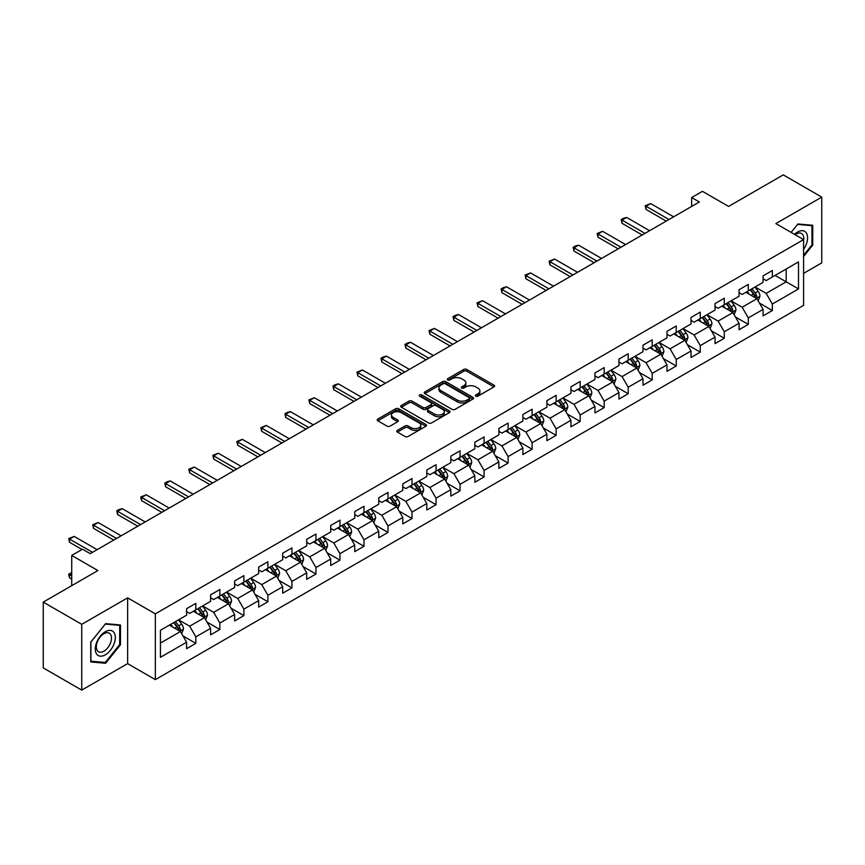 <?xml version="1.0" encoding="UTF-8"?>
<svg xmlns="http://www.w3.org/2000/svg" width="865" height="865" viewBox="0 0 865 865"><rect width="100%" height="100%" fill="white"/><g stroke="black" fill="none" stroke-linecap="round" stroke-linejoin="round"><path stroke-width="1.3" d="M475.815 396.17A1.492 0.865 0 0 0 477.923 396.17L493.98 386.893A2.141 1.233 0 0 0 494.607 386.028A2.141 1.233 0 0 0 493.98 385.152L466.776 369.442A2.141 1.233 0 0 0 463.759 369.442L447.702 378.719A1.492 0.865 0 0 0 447.259 379.324A1.492 0.865 0 0 0 447.702 379.94A1.492 0.865 0 0 0 449.811 379.94L451.898 378.74A6.844 3.947 0 0 1 461.564 378.74L463.835 380.049A6.844 3.947 0 0 1 465.835 382.838A6.844 3.947 0 0 1 463.835 385.628L461.759 386.828A1.492 0.865 0 0 0 461.315 387.444A1.492 0.865 0 0 0 461.759 388.05A1.492 0.865 0 0 0 463.867 388.05L465.954 386.85A6.844 3.947 0 0 1 475.62 386.85L477.891 388.158A6.844 3.947 0 0 1 479.891 390.948A6.844 3.947 0 0 1 477.891 393.748L475.815 394.948A1.492 0.865 0 0 0 475.372 395.554A1.492 0.865 0 0 0 475.815 396.17L475.815 394.948M397.403 430.348A2.141 1.233 0 0 0 396.786 431.224A2.141 1.233 0 0 0 397.403 432.1L405.036 436.501A2.141 1.233 0 0 0 408.064 436.501L425.894 426.207A2.141 1.233 0 0 0 426.521 425.331A2.141 1.233 0 0 0 425.894 424.456L398.689 408.756A2.141 1.233 0 0 0 395.673 408.756L377.832 419.049A2.141 1.233 0 0 0 377.205 419.925A2.141 1.233 0 0 0 377.832 420.79L387.055 426.121A2.141 1.233 0 0 0 390.083 426.121L397.705 421.709A2.141 1.233 0 0 0 398.332 420.844A2.141 1.233 0 0 0 397.705 419.968L393.143 417.33A5.72 3.298 0 0 1 391.467 414.995A5.72 3.298 0 0 1 394.991 411.945A5.72 3.298 0 0 1 401.219 412.659L419.136 422.996A5.72 3.298 0 0 1 420.812 425.331A5.72 3.298 0 0 1 417.276 428.38A5.72 3.298 0 0 1 411.048 427.667L408.064 425.948A2.141 1.233 0 0 0 405.036 425.948L397.403 430.348L397.403 432.1L405.036 427.721L405.036 425.948M803.585 273.372L821.75 262.884L821.75 197.101L783.258 174.881L728.59 206.432L702.423 191.327L691.643 197.544L699.342 201.988L90.209 553.665L82.51 549.221L71.73 555.449L71.73 585.67M81.742 624.335L81.742 690.119L127.631 663.628L127.631 597.845L81.742 624.335L43.25 602.116L97.907 570.554L71.73 555.449M127.631 597.845L155.343 613.847L803.585 239.594L803.585 305.377L155.343 679.63L155.343 613.847M821.75 197.101L775.862 223.592L803.585 239.594M452.049 409.361A2.141 1.233 0 0 0 455.066 409.361L472.906 399.068A2.141 1.233 0 0 0 473.523 398.192A2.141 1.233 0 0 0 472.906 397.327L445.691 381.616A2.141 1.233 0 0 0 442.675 381.616L424.845 391.91A2.141 1.233 0 0 0 424.218 392.786A2.141 1.233 0 0 0 424.845 393.661L452.049 409.361M420.228 396.494A1.492 0.865 0 0 1 421.742 396.7L421.742 394.927L449.4 410.897A2.141 1.233 0 0 1 450.027 411.762A2.141 1.233 0 0 1 449.4 412.637L431.57 422.931A2.141 1.233 0 0 1 428.543 422.931L401.338 407.231L408.972 402.852L408.972 401.079L401.338 405.48A2.141 1.233 0 0 0 400.711 406.355A2.141 1.233 0 0 0 401.338 407.231L401.338 405.48M408.972 402.852A2.141 1.233 0 0 1 411.989 402.852L411.989 401.079A2.141 1.233 0 0 0 408.972 401.079M411.989 401.079L423.028 407.447A2.141 1.233 0 0 0 426.045 407.447L431.116 404.517A2.141 1.233 0 0 0 431.732 403.652A2.141 1.233 0 0 0 431.116 402.776L419.622 396.148A1.492 0.865 0 0 1 419.19 395.532A1.492 0.865 0 0 1 420.109 394.732A1.492 0.865 0 0 1 421.742 394.927M81.742 690.119L43.25 667.899L43.25 602.116M182.98 635.937L195.836 643.365L195.836 636.878L210.617 628.336L210.617 634.834L219.861 629.493L219.861 623.005L234.642 614.474L234.642 620.962L243.876 615.631L243.876 609.133L258.657 600.602L258.657 607.089L267.901 601.759L267.901 595.271L282.682 586.74L282.682 593.228L291.916 587.897L291.916 581.399L306.707 572.868L306.707 579.355L315.941 574.025L315.941 567.537L330.722 558.995L330.722 565.494L339.956 560.152L339.956 553.665L354.747 545.134L354.747 551.621L363.981 546.291L363.981 539.803L378.762 531.261L378.762 537.749L387.996 532.418L387.996 525.931L402.787 517.4L402.787 523.887L412.021 518.557L412.021 512.058L426.802 503.527L426.802 510.015L436.046 504.684L436.046 498.197L450.827 489.666L450.827 496.153L460.061 490.812L460.061 484.324L474.842 475.793L474.842 482.281L484.086 476.95L484.086 470.463L498.867 461.921L498.867 468.419L508.101 463.078L508.101 456.59L522.882 448.059L522.882 454.547L532.126 449.216L532.126 442.729L546.907 434.187L546.907 440.674L556.141 435.344L556.141 428.856L570.922 420.325L570.922 426.813L580.166 421.482L580.166 414.984L594.947 406.453L594.947 412.94L604.181 407.61L604.181 401.122L618.962 392.58L618.962 399.079L628.206 393.737L628.206 387.25L642.987 378.719L642.987 385.206L652.221 379.876L652.221 373.388L667.002 364.846L667.002 371.345L676.246 366.003L676.246 359.516L691.027 350.985L691.027 357.472L700.261 352.142L700.261 345.643L715.041 337.112L715.041 343.6L724.286 338.269L724.286 331.782L739.067 323.25L739.067 329.738L748.301 324.397L748.301 317.909L763.081 309.378L763.081 315.866L772.326 310.535L772.326 304.048L798.503 288.932L798.503 261.911L786.177 269.015L786.177 281.817L798.503 288.932M195.836 643.365L186.602 648.696L186.602 642.208L160.425 657.324L160.425 630.293L186.602 615.188L186.602 608.69L195.836 603.359L195.836 609.847L210.617 601.316L210.617 594.828L219.861 589.487L219.861 595.985L234.642 587.443L234.642 580.956L243.876 575.625L243.876 582.113L258.657 573.582L258.657 567.094L267.901 561.753L267.901 568.24L282.682 559.709L282.682 553.222L291.916 547.891L291.916 554.379L306.707 545.847L306.707 539.349L315.941 534.019L315.941 540.506L330.722 531.975L330.722 525.488L339.956 520.157L339.956 526.644L354.747 518.103L354.747 511.615L363.981 506.285L363.981 512.772L378.762 504.241L378.762 497.753L387.996 492.412L387.996 498.91L402.787 490.368L402.787 483.881L412.021 478.55L412.021 485.038L426.802 476.507L426.802 470.019L436.046 464.678L436.046 471.166L450.827 462.634L450.827 456.147L460.061 450.816L460.061 457.304L474.842 448.773L474.842 442.275L484.086 436.944L484.086 443.431L498.867 434.9L498.867 428.413L508.101 423.072L508.101 429.57L522.882 421.028L522.882 414.54L532.126 409.21L532.126 415.697L546.907 407.166L546.907 400.679L556.141 395.337L556.141 401.836L570.922 393.294L570.922 386.806L580.166 381.476L580.166 387.963L594.947 379.432L594.947 372.934L604.181 367.603L604.181 374.091L618.962 365.56L618.962 359.072L628.206 353.742L628.206 360.229L642.987 351.687L642.987 345.2L652.221 339.869L652.221 346.357L667.002 337.826L667.002 331.338L676.246 325.997L676.246 332.495L691.027 323.953L691.027 317.466L700.261 312.135L700.261 318.623L715.041 310.092L715.041 303.604L724.286 298.263L724.286 304.75L739.067 296.219L739.067 289.732L748.301 284.401L748.301 290.889L763.081 282.358L763.081 275.859L772.326 270.529L772.326 277.016L798.503 261.911M193.371 611.274L204.464 617.675L189.684 626.206L178.59 619.805M186.602 611.631L189.684 613.404L195.836 609.847M189.684 626.206L195.836 636.878M204.464 617.675L210.617 628.336M217.396 597.401L228.479 603.802L213.698 612.334L202.615 605.933M210.617 597.758L213.698 599.542L219.861 595.985M213.698 612.334L219.861 623.005M228.479 603.802L234.642 614.474M241.422 583.54L252.504 589.941L237.724 598.472L226.63 592.071M234.642 583.897L237.724 585.67L243.876 582.113M237.724 598.472L243.876 609.133M252.504 589.941L258.657 600.602M265.436 569.667L276.519 576.068L261.738 584.599L250.655 578.198M258.657 570.024L261.738 571.797L267.901 568.24M261.738 584.599L267.901 595.271M276.519 576.068L282.682 586.74M289.461 555.795L300.544 562.196L285.764 570.738L274.67 564.337M282.682 556.152L285.764 557.936L291.916 554.379M285.764 570.738L291.916 581.399M300.544 562.196L306.707 572.868M313.476 541.933L324.559 548.334L309.778 556.865L298.695 550.464M306.707 542.29L309.778 544.063L315.941 540.506M309.778 556.865L315.941 567.537M324.559 548.334L330.722 558.995M337.501 528.061L348.584 534.462L333.804 543.004L322.71 536.603M330.722 528.418L333.804 530.202L339.956 526.644M333.804 543.004L339.956 553.665M348.584 534.462L354.747 545.134M361.516 514.199L372.599 520.6L357.818 529.131L346.735 522.73M354.747 514.556L357.818 516.329L363.981 512.772M357.818 529.131L363.981 539.803M372.599 520.6L378.762 531.261M385.541 500.327L396.624 506.728L381.843 515.259L370.761 508.858M378.762 500.684L381.843 502.457L387.996 498.91M381.843 515.259L387.996 525.931M396.624 506.728L402.787 517.4M409.556 486.465L420.639 492.866L405.858 501.397L394.775 494.996M402.787 486.811L405.858 488.595L412.021 485.038M405.858 501.397L412.021 512.058M420.639 492.866L426.802 503.527M433.581 472.593L444.664 478.994L429.883 487.525L418.801 481.124M426.802 472.95L429.883 474.723L436.046 471.166M429.883 487.525L436.046 498.197M444.664 478.994L450.827 489.666M457.596 458.72L468.689 465.121L453.898 473.663L442.815 467.262M450.827 459.077L453.898 460.861L460.061 457.304M453.898 473.663L460.061 484.324M468.689 465.121L474.842 475.793M481.621 444.859L492.704 451.26L477.923 459.791L466.841 453.39M474.842 445.216L477.923 446.989L484.086 443.431M477.923 459.791L484.086 470.463M492.704 451.26L498.867 461.921M505.636 430.986L516.729 437.387L501.938 445.918L490.855 439.528M498.867 431.343L501.938 433.127L508.101 429.57M501.938 445.918L508.101 456.59M516.729 437.387L522.882 448.059M529.661 417.125L540.744 423.526L525.963 432.057L514.88 425.656M522.882 417.481L525.963 419.255L532.126 415.697M525.963 432.057L532.126 442.729M540.744 423.526L546.907 434.187M553.676 403.252L564.769 409.653L549.989 418.184L538.895 411.783M546.907 403.609L549.989 405.382L556.141 401.836M549.989 418.184L556.141 428.856M564.769 409.653L570.922 420.325M577.701 389.38L588.784 395.781L574.003 404.323L562.92 397.922M570.922 389.737L574.003 391.521L580.166 387.963M574.003 404.323L580.166 414.984M588.784 395.781L594.947 406.453M601.716 375.518L612.809 381.919L598.029 390.45L586.935 384.049M594.947 375.875L598.029 377.648L604.181 374.091M598.029 390.45L604.181 401.122M612.809 381.919L618.962 392.58M625.741 361.646L636.824 368.047L622.043 376.589L610.96 370.188M618.962 362.003L622.043 363.787L628.206 360.229M622.043 376.589L628.206 387.25M636.824 368.047L642.987 378.719M649.756 347.784L660.849 354.185L646.068 362.716L634.975 356.315M642.987 348.141L646.068 349.914L652.221 346.357M646.068 362.716L652.221 373.388M660.849 354.185L667.002 364.846M673.781 333.912L684.864 340.313L670.083 348.844L659 342.443M667.002 334.268L670.083 336.042L676.246 332.495M670.083 348.844L676.246 359.516M684.864 340.313L691.027 350.985M697.796 320.05L708.889 326.451L694.108 334.982L683.015 328.581M691.027 320.396L694.108 322.18L700.261 318.623M694.108 334.982L700.261 345.643M708.889 326.451L715.041 337.112M721.821 306.178L732.904 312.579L718.123 321.11L707.04 314.709M715.041 306.534L718.123 308.308L724.286 304.75M718.123 321.11L724.286 331.782M732.904 312.579L739.067 323.25M745.835 292.305L756.929 298.706L742.148 307.248L731.055 300.847M739.067 292.662L742.148 294.446L748.301 290.889M742.148 307.248L748.301 317.909M756.929 298.706L763.081 309.378M775.094 275.416L786.177 281.817L766.163 293.376L755.08 286.975M763.081 278.8L766.163 280.574L772.326 277.016M766.163 293.376L772.326 304.048M127.631 663.628L155.343 679.63M691.643 197.544L691.643 206.432M160.425 643.095L180.439 631.537L169.356 625.135M180.439 631.537L186.602 642.208M759.47 303.107L772.326 310.535M735.445 316.979L748.301 324.397M711.43 330.852L724.286 338.269M687.405 344.713L700.261 352.142M663.39 358.586L676.246 366.003M639.365 372.447L652.221 379.876M615.35 386.32L628.206 393.737M591.325 400.181L604.181 407.61M567.31 414.054L580.166 421.482M543.285 427.926L556.141 435.344M519.27 441.788L532.126 449.216M495.245 455.66L508.101 463.078M471.22 469.522L484.086 476.95M447.205 483.394L460.061 490.812M423.18 497.267L436.046 504.684M399.165 511.129L412.021 518.557M375.14 525.001L387.996 532.418M351.125 538.863L363.981 546.291M327.1 552.735L339.956 560.152M303.085 566.597L315.941 574.025M279.06 580.469L291.916 587.897M255.045 594.341L267.901 601.759M231.02 608.203L243.876 615.631M207.005 622.076L219.861 629.493M803.585 256.494L812.743 245.098L812.743 225.289L797.887 223.959L791.107 232.393M90.749 661.941L105.606 663.26L120.473 644.782L120.473 624.973L105.606 623.643L90.749 642.122L90.749 661.941M811.976 244.654L812.743 245.098M119.694 644.338L120.473 644.782M104.038 662.363L105.606 663.26M476.41 396.375L477.891 395.521A6.844 3.947 0 0 0 479.891 392.732L479.891 390.948M465.835 382.838L465.835 384.611A6.844 3.947 0 0 1 463.835 387.412L462.353 388.266M493.958 386.914L466.776 371.226A2.141 1.233 0 0 0 463.759 371.226L448.297 380.146M472.906 397.327L472.906 399.068L445.691 383.39A2.141 1.233 0 0 0 442.675 383.39L424.866 393.672M469.122 398.808A1.492 0.865 0 0 0 469.565 398.192A1.492 0.865 0 0 0 469.122 397.586L445.248 383.8A1.492 0.865 0 0 0 443.129 383.8L440.934 385.066A6.844 3.947 0 0 0 438.933 387.855A6.844 3.947 0 0 0 440.934 390.645L457.261 400.073A6.844 3.947 0 0 0 466.927 400.073L469.122 398.808L469.122 400.582A1.492 0.865 0 0 0 469.565 399.976L469.565 398.192M438.933 387.855L438.933 389.628A6.844 3.947 0 0 0 440.934 392.429L440.934 390.645M469.122 400.582L466.927 401.847A6.844 3.947 0 0 1 457.261 401.847L440.934 392.429M411.989 402.852L423.028 409.221A2.141 1.233 0 0 0 426.045 409.221L431.116 406.301A2.141 1.233 0 0 0 431.732 405.425L431.732 403.652M421.742 396.7L449.368 412.648M434.479 414.054A5.72 3.298 0 0 0 440.707 414.768A5.72 3.298 0 0 0 444.232 411.718A5.72 3.298 0 0 0 442.556 409.383L436.252 405.739A2.141 1.233 0 0 0 433.224 405.739L428.164 408.669A2.141 1.233 0 0 0 427.537 409.534A2.141 1.233 0 0 0 428.164 410.41L434.479 414.054L434.479 415.827A5.72 3.298 0 0 0 440.707 416.552A5.72 3.298 0 0 0 444.232 413.502L444.232 411.718M427.537 409.534L427.537 411.318A2.141 1.233 0 0 0 428.164 412.194L428.164 410.41M434.479 415.827L428.164 412.194M420.812 425.331L420.812 427.115A5.72 3.298 0 0 1 417.276 430.164A5.72 3.298 0 0 1 411.048 429.44L408.064 427.721A2.141 1.233 0 0 0 405.036 427.721M391.467 414.995L391.467 416.768A5.72 3.298 0 0 0 393.143 419.103L393.143 417.33M397.684 421.731L393.143 419.103M425.872 426.218L398.689 410.529A2.141 1.233 0 0 0 395.673 410.529L377.864 420.812M758.14 300.815L759.978 296.198A5.774 3.33 -120 0 0 758.129 291.289L754.95 287.05M749.414 294.37L747.252 291.494M756.032 298.198L756.864 296.446A5.774 3.33 -120 0 0 755.21 292.976L752.031 288.737M750.582 289.57L754.107 294.273A2.941 1.698 60 0 1 754.648 295.17L756.864 296.446M750.182 289.807L753.361 294.046A5.774 3.33 60 0 1 755.015 297.517M669.002 219.505L646.036 206.238L646.036 209.438L645.182 205.751L650.653 203.578L673.63 216.834M666.234 221.105L646.036 209.438M650.653 203.578L646.036 206.238L645.182 205.751M803.585 249.369A14.154 8.174 120 0 0 806.245 244.373A14.154 8.174 120 0 0 805.369 231.842A14.154 8.174 120 0 0 794.513 234.361M811.013 225.138L811.976 225.689L811.976 244.881L803.585 255.316M791.14 232.404L797.573 224.403L811.976 225.689M803.585 240.34A10.715 6.185 120 0 0 801.531 233.507A10.715 6.185 120 0 0 795.13 234.718M105.303 654.827A14.154 8.174 120 0 0 115.315 637.494A14.154 8.174 120 0 0 105.303 631.72A14.154 8.174 120 0 0 95.291 649.053A14.154 8.174 120 0 0 105.303 654.827M103.897 651.215A10.715 6.185 120 0 0 110.904 641.776A10.715 6.185 120 0 0 109.26 633.18A10.715 6.185 120 0 0 103.897 633.71A10.715 6.185 120 0 0 96.902 643.16A10.715 6.185 120 0 0 98.545 651.745A10.715 6.185 120 0 0 103.897 651.215M90.901 641.992L105.303 624.076L119.694 625.363L119.694 644.566L105.303 662.471L90.901 661.184L90.901 641.992M118.743 624.811L119.694 625.363M734.126 314.687L735.953 310.07A5.774 3.33 -120 0 0 734.115 305.161L730.936 300.912M725.4 308.243L723.237 305.356M732.017 312.06L732.839 310.319A5.774 3.33 -120 0 0 731.185 306.848L728.006 302.599M726.568 303.442L730.092 308.145A2.941 1.698 60 0 1 730.622 309.043L732.839 310.319M726.157 303.669L729.336 307.918A5.774 3.33 60 0 1 730.99 311.378M710.1 328.549L711.938 323.943A5.774 3.33 -120 0 0 710.089 319.023L706.91 314.784M701.374 322.104L699.212 319.228M707.992 325.932L708.813 324.18A5.774 3.33 -120 0 0 707.17 320.71L703.991 316.471M702.542 317.304L706.067 322.018A2.941 1.698 60 0 1 706.608 322.904L708.813 324.18M702.142 317.542L705.321 321.78A5.774 3.33 60 0 1 706.975 325.251M644.987 233.366L622.011 220.11L622.011 223.311L621.167 219.624L623.47 218.283L626.628 217.439L649.604 230.706M642.219 234.966L622.011 223.311M626.628 217.439L622.011 220.11L621.167 219.624M620.962 247.239L597.996 233.972L597.996 237.172L597.142 233.485L602.613 231.312L625.59 244.568M618.194 248.839L597.996 237.172M602.613 231.312L597.996 233.972L597.142 233.485M686.086 342.421L687.913 337.804A5.774 3.33 -120 0 0 686.075 332.895L682.896 328.646M677.349 335.977L675.197 333.101M683.977 339.794L684.799 338.053A5.774 3.33 -120 0 0 683.145 334.582L679.966 330.344M678.528 331.176L682.053 335.88A2.941 1.698 60 0 1 682.582 336.777L684.799 338.053M678.117 331.403L681.296 335.652A5.774 3.33 60 0 1 682.95 339.123M662.06 356.293L663.898 351.677A5.774 3.33 -120 0 0 662.049 346.757L658.87 342.518M653.335 349.849L651.172 346.962M659.952 353.666L660.774 351.925A5.774 3.33 -120 0 0 659.13 348.454L655.951 344.205M654.502 345.038L658.027 349.752A2.941 1.698 60 0 1 658.568 350.639L660.774 351.925M654.102 345.276L657.281 349.514A5.774 3.33 60 0 1 658.935 352.985M638.046 370.155L639.873 365.538A5.774 3.33 -120 0 0 638.035 360.629L634.856 356.391M629.309 363.711L627.157 360.835M635.937 367.539L636.759 365.787A5.774 3.33 -120 0 0 635.105 362.316L631.926 358.078M630.488 358.91L634.013 363.614A2.941 1.698 60 0 1 634.542 364.511L636.759 365.787M630.077 359.137L633.256 363.387A5.774 3.33 60 0 1 634.91 366.857M596.947 261.111L573.971 247.844L573.971 251.045L573.127 247.358L575.43 246.017L578.588 245.173L601.564 258.44M594.179 262.711L573.971 251.045M578.588 245.173L573.971 247.844L573.127 247.358M572.922 274.973L549.956 261.706L549.956 264.906L549.102 261.219L554.573 259.046L577.55 272.302M570.154 276.573L549.956 264.906M554.573 259.046L549.956 261.706L549.102 261.219M548.907 288.845L525.931 275.578L525.931 278.779L525.087 275.092L530.548 272.908L553.524 286.174M546.129 290.445L525.931 278.779M530.548 272.908L525.931 275.578L525.087 275.092M524.882 302.707L501.916 289.451L501.916 292.651L501.062 288.953L503.376 287.623L506.533 286.78L529.51 300.047M522.114 304.307L501.916 292.651M506.533 286.78L501.916 289.451L501.062 288.953M500.867 316.579L477.891 303.312L477.891 306.513L477.048 302.826L482.508 300.652L505.484 313.909M498.089 318.179L477.891 306.513M482.508 300.652L477.891 303.312L477.048 302.826M476.842 330.441L453.876 317.185L453.876 320.385L453.022 316.698L455.336 315.357L458.493 314.514L481.459 327.781M474.074 332.041L453.876 320.385M458.493 314.514L453.876 317.185L453.022 316.698M452.828 344.313L429.851 331.046L429.851 334.247L429.008 330.56L434.468 328.386L457.444 341.643M450.049 345.914L429.851 334.247M434.468 328.386L429.851 331.046L429.008 330.56M428.802 358.186L405.836 344.919L405.836 348.119L404.982 344.432L407.296 343.091L410.453 342.248L433.419 355.515M426.034 359.786L405.836 348.119M410.453 342.248L405.836 344.919L404.982 344.432M404.788 372.047L381.811 358.791L381.811 361.992L380.968 358.294L383.271 356.964L386.428 356.121L409.404 369.387M402.009 373.648L381.811 361.992M386.428 356.121L381.811 358.791L380.968 358.294M380.762 385.92L357.796 372.653L357.796 375.853L356.942 372.166L362.413 369.982L385.379 383.249M377.994 387.52L357.796 375.853M362.413 369.982L357.796 372.653L356.942 372.166M356.748 399.781L333.771 386.525L333.771 389.726L332.928 386.039L335.231 384.698L338.388 383.855L361.365 397.121M353.969 401.382L333.771 389.726M338.388 383.855L333.771 386.525L332.928 386.039M332.722 413.654L309.746 400.387L309.746 403.587L308.902 399.9L314.373 397.727L337.339 410.983M329.954 415.254L309.746 403.587M314.373 397.727L309.746 400.387L308.902 399.9M308.708 427.526L285.731 414.259L285.731 417.46L284.888 413.773L287.191 412.432L290.348 411.589L313.325 424.856M305.929 429.127L285.731 417.46M290.348 411.589L285.731 414.259L284.888 413.773M284.682 441.388L261.706 428.121L261.706 431.321L260.862 427.634L266.334 425.461L289.299 438.717M281.914 442.988L261.706 431.321M266.334 425.461L261.706 428.121L260.862 427.634M260.668 455.26L237.691 441.993L237.691 445.194L236.848 441.507L242.308 439.323L265.285 452.59M257.889 456.861L237.691 445.194M242.308 439.323L237.691 441.993L236.848 441.507M236.642 469.122L213.666 455.866L213.666 459.066L212.822 455.368L218.294 453.195L241.259 466.462M233.874 470.722L213.666 459.066M218.294 453.195L213.666 455.866L212.822 455.368M212.628 482.994L189.651 469.727L189.651 472.928L188.808 469.241L194.268 467.068L217.245 480.324M209.849 484.595L189.651 472.928M194.268 467.068L189.651 469.727L188.808 469.241M188.602 496.856L165.626 483.6L165.626 486.8L164.782 483.113L167.096 481.773L170.254 480.929L193.219 494.196M185.834 498.456L165.626 486.8M170.254 480.929L165.626 483.6L164.782 483.113M164.588 510.728L141.611 497.462L141.611 500.662L140.768 496.975L146.228 494.802L169.205 508.058M161.809 512.329L141.611 500.662M146.228 494.802L141.611 497.462L140.768 496.975M614.02 384.028L615.858 379.411A5.774 3.33 -120 0 0 614.009 374.502L610.831 370.252M605.295 377.583L603.132 374.696M611.912 381.4L612.734 379.659A5.774 3.33 -120 0 0 611.09 376.189L607.911 371.939M606.462 372.783L609.987 377.486A2.941 1.698 60 0 1 610.528 378.373L612.734 379.659M606.062 373.01L609.241 377.248A5.774 3.33 60 0 1 610.895 380.719M590.006 397.889L591.833 393.283A5.774 3.33 -120 0 0 589.995 388.363L586.816 384.125M581.269 391.445L579.118 388.569M587.897 395.273L588.719 393.521A5.774 3.33 -120 0 0 587.065 390.05L583.886 385.812M582.448 386.644L585.973 391.348A2.941 1.698 60 0 1 586.502 392.245L588.719 393.521M582.037 386.882L585.216 391.121A5.774 3.33 60 0 1 586.87 394.591M565.98 411.762L567.808 407.145A5.774 3.33 -120 0 0 565.97 402.236L562.791 397.986M557.255 405.317L555.092 402.43M563.872 409.134L564.694 407.393A5.774 3.33 -120 0 0 563.05 403.923L559.871 399.684M558.422 400.517L561.947 405.22A2.941 1.698 60 0 1 562.477 406.118L564.694 407.393M558.022 400.744L561.201 404.993A5.774 3.33 60 0 1 562.845 408.464M541.966 425.623L543.793 421.017A5.774 3.33 -120 0 0 541.955 416.097L538.776 411.859M533.229 419.19L531.078 416.303M539.846 423.007L540.679 421.255A5.774 3.33 -120 0 0 539.025 417.795L535.846 413.546M534.397 414.378L537.933 419.093A2.941 1.698 60 0 1 538.462 419.979L540.679 421.255M533.997 414.616L537.176 418.855A5.774 3.33 60 0 1 538.83 422.325M517.94 439.496L519.768 434.879A5.774 3.33 -120 0 0 517.93 429.97L514.751 425.731M509.215 433.051L507.052 430.175M515.832 436.879L516.654 435.127A5.774 3.33 -120 0 0 515.01 431.657L511.831 427.418M510.382 428.251L513.907 432.954A2.941 1.698 60 0 1 514.437 433.852L516.654 435.127M509.982 428.478L513.161 432.727A5.774 3.33 60 0 1 514.805 436.198M493.926 453.368L495.753 448.751A5.774 3.33 -120 0 0 493.915 443.832L490.736 439.593M485.189 446.924L483.038 444.037M491.807 450.741L492.639 449A5.774 3.33 -120 0 0 490.985 445.529L487.806 441.28M486.357 442.123L489.893 446.827A2.941 1.698 60 0 1 490.423 447.713L492.639 449M485.957 442.35L489.136 446.589A5.774 3.33 60 0 1 490.79 450.06M469.9 467.23L471.728 462.613A5.774 3.33 -120 0 0 469.89 457.704L466.711 453.465M461.175 460.786L459.012 457.909M467.792 464.613L468.614 462.861A5.774 3.33 -120 0 0 466.97 459.391L463.791 455.152M462.343 455.985L465.867 460.688A2.941 1.698 60 0 1 466.397 461.586L468.614 462.861M461.942 456.223L465.121 460.461A5.774 3.33 60 0 1 466.765 463.932M445.886 481.102L447.713 476.485A5.774 3.33 -120 0 0 445.875 471.576L442.696 467.327M437.149 474.658L434.998 471.771M443.767 478.475L444.599 476.734A5.774 3.33 -120 0 0 442.945 473.263L439.766 469.014M438.317 469.857L441.842 474.561A2.941 1.698 60 0 1 442.383 475.458L444.599 476.734M437.917 470.084L441.096 474.323A5.774 3.33 60 0 1 442.75 477.794M421.861 494.964L423.688 490.358A5.774 3.33 -120 0 0 421.85 485.438L418.671 481.2M413.135 488.52L410.972 485.643M419.752 492.347L420.574 490.596A5.774 3.33 -120 0 0 418.93 487.125L415.751 482.886M414.303 483.719L417.827 488.433A2.941 1.698 60 0 1 418.357 489.32L420.574 490.596M413.903 483.957L417.081 488.195A5.774 3.33 60 0 1 418.725 491.666M397.835 508.836L399.673 504.219A5.774 3.33 -120 0 0 397.835 499.31L394.656 495.061M389.109 502.392L386.958 499.516M395.727 506.209L396.559 504.468A5.774 3.33 -120 0 0 394.905 500.997L391.726 496.759M390.277 497.591L393.802 502.295A2.941 1.698 60 0 1 394.343 503.192L396.559 504.468M389.877 497.818L393.056 502.068A5.774 3.33 60 0 1 394.71 505.538M373.821 522.709L375.648 518.092A5.774 3.33 -120 0 0 373.81 513.172L370.631 508.934M365.095 516.264L362.932 513.378M371.712 520.081L372.534 518.34A5.774 3.33 -120 0 0 370.88 514.87L367.712 510.62M366.263 511.453L369.788 516.167A2.941 1.698 60 0 1 370.317 517.054L372.534 518.34M365.863 511.691L369.041 515.929A5.774 3.33 60 0 1 370.685 519.4M349.795 536.57L351.633 531.953A5.774 3.33 -120 0 0 349.795 527.044L346.616 522.806M341.07 530.126L338.918 527.25M347.687 533.954L348.519 532.202A5.774 3.33 -120 0 0 346.865 528.731L343.686 524.493M342.237 525.325L345.762 530.029A2.941 1.698 60 0 1 346.303 530.926L348.519 532.202M341.837 525.552L345.016 529.802A5.774 3.33 60 0 1 346.67 533.273M325.781 550.443L327.608 545.826A5.774 3.33 -120 0 0 325.77 540.917L322.591 536.668M317.055 543.999L314.892 541.112M323.672 547.815L324.494 546.075A5.774 3.33 -120 0 0 322.84 542.604L319.672 538.354M318.223 539.198L321.748 543.901A2.941 1.698 60 0 1 322.277 544.788L324.494 546.075M317.823 539.425L321.002 543.663A5.774 3.33 60 0 1 322.645 547.134M301.755 564.304L303.593 559.698A5.774 3.33 -120 0 0 301.744 554.779L298.576 550.54M293.03 557.86L290.878 554.984M299.647 561.688L300.479 559.936A5.774 3.33 -120 0 0 298.825 556.465L295.646 552.227M294.197 553.059L297.722 557.763A2.941 1.698 60 0 1 298.263 558.66L300.479 559.936M293.797 553.297L296.976 557.536A5.774 3.33 60 0 1 298.63 561.007M277.741 578.177L279.568 573.56A5.774 3.33 -120 0 0 277.73 568.651L274.551 564.402M269.015 571.733L266.853 568.846M275.632 575.549L276.454 573.809A5.774 3.33 -120 0 0 274.8 570.338L271.621 566.099M270.183 566.932L273.708 571.635A2.941 1.698 60 0 1 274.237 572.533L276.454 573.809M269.783 567.159L272.962 571.408A5.774 3.33 60 0 1 274.605 574.879M253.715 592.038L255.553 587.432A5.774 3.33 -120 0 0 253.704 582.513L250.536 578.274M244.99 585.605L242.827 582.718M251.607 589.422L252.439 587.67A5.774 3.33 -120 0 0 250.785 584.199L247.606 579.961M246.157 580.793L249.682 585.508A2.941 1.698 60 0 1 250.223 586.394L252.439 587.67M245.757 581.031L248.936 585.27A5.774 3.33 60 0 1 250.59 588.741M229.701 605.911L231.528 601.294A5.774 3.33 -120 0 0 229.69 596.385L226.511 592.147M220.975 599.467L218.813 596.591M227.592 603.294L228.414 601.543A5.774 3.33 -120 0 0 226.76 598.072L223.581 593.833M222.143 594.666L225.668 599.369A2.941 1.698 60 0 1 226.197 600.267L228.414 601.543M221.743 594.893L224.911 599.142A5.774 3.33 60 0 1 226.565 602.613M205.675 619.783L207.513 615.166A5.774 3.33 -120 0 0 205.665 610.247L202.486 606.008M196.95 613.339L194.787 610.452M203.567 617.156L204.399 615.415A5.774 3.33 -120 0 0 202.745 611.944L199.566 607.695M198.117 608.528L201.642 613.242A2.941 1.698 60 0 1 202.183 614.128L204.399 615.415M197.717 608.765L200.896 613.004A5.774 3.33 60 0 1 202.551 616.475M140.562 524.601L117.586 511.334L117.586 514.534L116.743 510.847L119.056 509.507L122.214 508.663L145.179 521.93M137.794 526.201L117.586 514.534M122.214 508.663L117.586 511.334L116.743 510.847M116.537 538.462L93.571 525.206L93.571 528.407L92.717 524.709L98.188 522.536L121.165 535.803M113.769 540.063L93.571 528.407M98.188 522.536L93.571 525.206L92.717 524.709M181.661 633.645L183.488 629.028A5.774 3.33 -120 0 0 181.65 624.119L178.471 619.881M172.935 627.201L170.773 624.325M179.552 631.028L180.374 629.277A5.774 3.33 -120 0 0 178.72 625.806L175.541 621.567M174.103 622.4L177.628 627.103A2.941 1.698 60 0 1 178.158 628.001L180.374 629.277M173.703 622.638L176.871 626.876A5.774 3.33 60 0 1 178.525 630.347M71.73 573.365L69.546 574.63L71.73 575.895M69.546 577.831L68.703 574.674L69.546 574.63L69.546 577.831L71.73 579.096M68.703 574.144L71.73 572.608M92.523 552.335L69.546 539.068L69.546 542.269L68.703 538.581L74.163 536.397L97.14 549.664M82.056 549.491L69.546 542.269M74.163 536.397L69.546 539.068L68.703 538.581M477.891 395.521L477.891 393.748M461.759 388.05L461.759 386.828M463.835 387.412L463.835 385.628M447.702 379.94L447.702 378.719M463.759 371.226L463.759 369.442M466.776 371.226L466.776 369.442M493.98 386.893L493.98 385.152M424.845 393.661L424.845 391.91M442.675 383.39L442.675 381.616M445.691 383.39L445.691 381.616M457.261 401.847L457.261 400.073M466.927 401.847L466.927 400.073M423.028 409.221L423.028 407.447M426.045 409.221L426.045 407.447M431.116 406.301L431.116 404.517M449.4 412.637L449.4 410.897M408.064 427.721L408.064 425.948M411.048 429.44L411.048 427.667M397.705 421.709L397.705 419.968M377.832 420.79L377.832 419.049M395.673 410.529L395.673 408.756M398.689 410.529L398.689 408.756M425.894 426.207L425.894 424.456M756.356 298.382L759.935 296.317M755.21 292.976L758.129 291.289M751.101 295.343L753.361 294.046M732.341 312.254L735.92 310.178M731.185 306.848L734.115 305.161M727.087 309.216L729.336 307.918M708.316 326.116L711.895 324.051M707.17 320.71L710.089 319.023M703.061 323.088L705.321 321.78M684.302 339.988L687.88 337.923M683.145 334.582L686.075 332.895M679.047 336.95L681.296 335.652M660.276 353.85L663.855 351.785M659.13 348.454L662.049 346.757M655.021 350.822L657.281 349.514M636.251 367.722L639.841 365.657M635.105 362.316L638.035 360.629M631.007 364.684L633.256 363.387M612.236 381.584L615.815 379.519M611.09 376.189L614.009 374.502M606.981 378.556L609.241 377.248M588.211 395.456L591.801 393.391M587.065 390.05L589.995 388.363M582.967 392.429L585.216 391.121M564.196 409.329L567.775 407.253M563.05 403.923L565.97 402.236M558.941 406.291L561.201 404.993M540.171 423.19L543.75 421.125M539.025 417.795L541.955 416.097M534.916 420.163L537.176 418.855M516.156 437.063L519.735 434.998M515.01 431.657L517.93 429.97M510.901 434.025L513.161 432.727M492.131 450.925L495.71 448.859M490.985 445.529L493.915 443.832M486.876 447.897L489.136 446.589M468.116 464.797L471.695 462.732M466.97 459.391L469.89 457.704M462.861 461.759L465.121 460.461M444.091 478.669L447.67 476.593M442.945 473.263L445.875 471.576M438.836 475.631L441.096 474.323M420.076 492.531L423.655 490.466M418.93 487.125L421.85 485.438M414.822 489.504L417.081 488.195M396.051 506.403L399.63 504.338M394.905 500.997L397.835 499.31M390.796 503.365L393.056 502.068M372.036 520.265L375.615 518.2M370.88 514.87L373.81 513.172M366.782 517.238L369.041 515.929M348.011 534.138L351.59 532.072M346.865 528.731L349.795 527.044M342.756 531.099L345.016 529.802M323.997 547.999L327.575 545.934M322.84 542.604L325.77 540.917M318.742 544.972L321.002 543.663M299.971 561.872L303.55 559.806M298.825 556.465L301.744 554.779M294.716 558.833L296.976 557.536M275.957 575.744L279.536 573.668M274.8 570.338L277.73 568.651M270.702 572.706L272.962 571.408M251.931 589.606L255.51 587.54M250.785 584.199L253.704 582.513M246.676 586.578L248.936 585.27M227.917 603.478L231.496 601.413M226.76 598.072L229.69 596.385M222.662 600.44L224.911 599.142M203.891 617.34L207.47 615.274M202.745 611.944L205.665 610.247M198.636 614.312L200.896 613.004M179.877 631.212L183.456 629.147M178.72 625.806L181.65 624.119M174.622 628.174L176.871 626.876"/></g></svg>
